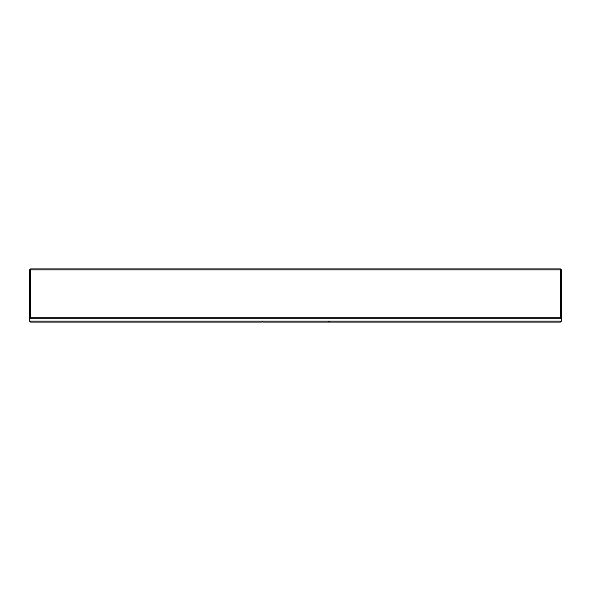 <?xml version="1.0" encoding="UTF-8"?>
<svg xmlns="http://www.w3.org/2000/svg" width="591" height="591" viewBox="0 0 591 591"><rect width="100%" height="100%" fill="white"/><g stroke="black" fill="none" stroke-linecap="round" stroke-linejoin="round"><path stroke-width="0.89" d="M29.55 321.098L262.256 321.098L262.256 322.095L30.547 322.095L29.55 321.098L29.55 317.773L560.453 317.773L560.453 318.771L561.45 317.773L560.453 317.773L560.453 269.902L561.45 269.902L561.45 321.098L328.744 321.098L328.744 322.095L262.921 322.095L262.921 321.098L328.744 321.098M262.256 321.098L262.921 321.098M329.409 321.098L329.409 322.095L560.453 322.095L561.45 321.098M561.45 269.902L560.453 268.905L30.547 268.905L29.55 269.902L29.55 317.773L30.547 318.771L560.453 318.771M29.55 269.902L30.547 269.902L30.547 318.771M30.547 268.905L30.547 269.902L560.453 269.902L560.453 268.905"/></g></svg>

